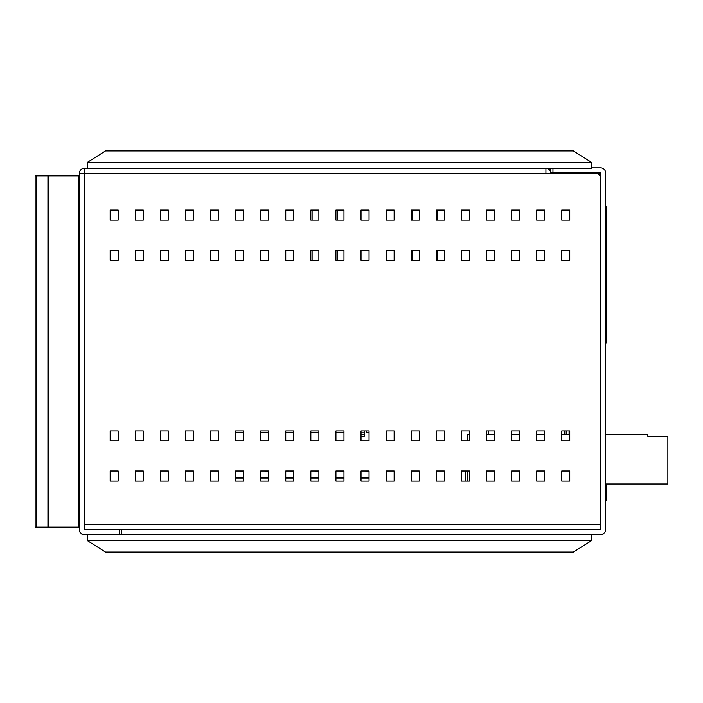 <?xml version="1.0" encoding="UTF-8"?>
<svg xmlns="http://www.w3.org/2000/svg" width="703" height="703" viewBox="0 0 703 703"><rect width="100%" height="100%" fill="white"/><g stroke="black" fill="none" stroke-linecap="round" stroke-linejoin="round"><path stroke-width="1.05" d="M605.635 206.243L606.636 206.243L606.636 342.967L605.635 342.967M605.635 434.287L647.779 434.287L647.779 436.291L667.85 436.291L667.85 483.963L605.635 483.963M467.152 434.287L467.152 440.913L461.379 440.913L461.379 430.877L469.411 430.877L469.411 440.913L461.379 440.913L461.379 430.877L469.411 430.877L469.411 434.287L467.152 434.287M467.152 471.019L467.152 481.054L465.65 481.054L465.65 471.019L467.152 471.019M544.676 434.287L536.644 434.287L536.644 430.877L544.676 430.877L544.676 440.913L536.644 440.913L536.644 430.877L544.676 430.877L544.676 434.287M519.587 434.287L511.556 434.287L511.556 430.877L519.587 430.877L519.587 440.913L511.556 440.913L511.556 430.877L519.587 430.877L519.587 434.287M488.321 434.287L488.321 430.877L494.499 430.877L494.499 440.913L486.467 440.913L486.467 430.877L494.499 430.877L494.499 434.287L486.467 434.287M606.636 483.963L606.636 500.018L605.635 500.018M143.28 430.877L143.28 440.913L135.248 440.913L135.248 430.877L143.28 430.877L143.28 440.913L135.248 440.913L135.248 430.877L143.28 430.877M569.052 434.287L569.052 430.877L569.755 430.877L569.755 434.287L561.732 434.287L561.732 430.877L569.755 430.877L569.755 440.913L561.732 440.913L561.732 430.877M293.801 260.286L293.801 250.25L285.769 250.25L285.769 260.286L293.801 260.286L293.801 250.25L285.769 250.25L285.769 260.286L293.801 260.286M119.44 534.64L119.44 529.623L84.325 529.623L84.325 173.377L84.325 524.605L600.617 524.605L600.617 178.395A5.018 5.018 0 0 0 595.599 173.377L550.941 173.377A5.018 5.018 0 0 0 550.915 172.876M550.44 171.189A5.018 5.018 0 0 0 545.923 168.36L545.923 173.377L595.599 173.377M110.16 250.25L110.16 260.286L118.192 260.286L118.192 250.25L110.16 250.25L110.16 260.286L118.192 260.286L118.192 250.25L110.16 250.25M135.248 210.109L135.248 220.144L143.28 220.144L143.28 210.109L135.248 210.109M135.248 250.25L135.248 260.286L143.28 260.286L143.28 250.25L135.248 250.25M160.337 210.109L160.337 220.144L168.36 220.144L168.36 210.109L160.337 210.109L160.337 220.144L168.36 220.144L168.36 210.109L160.337 210.109M160.337 250.25L160.337 260.286L168.36 260.286L168.36 250.25L160.337 250.25L160.337 260.286L168.36 260.286L168.36 250.25L160.337 250.25M185.425 210.109L185.425 220.144L193.448 220.144L193.448 210.109L185.425 210.109L185.425 220.144L193.448 220.144L193.448 210.109L185.425 210.109M185.425 250.25L185.425 260.286L193.448 260.286L193.448 250.25L185.425 250.25L185.425 260.286L193.448 260.286L193.448 250.25L185.425 250.25M210.513 210.109L210.513 220.144L218.536 220.144L218.536 210.109L210.513 210.109L210.513 220.144L218.536 220.144L218.536 210.109L210.513 210.109M210.513 250.25L210.513 260.286L218.536 260.286L218.536 250.25L210.513 250.25L210.513 260.286L218.536 260.286L218.536 250.25L210.513 250.25M235.593 210.109L235.593 220.144L243.625 220.144L243.625 210.109L235.593 210.109L235.593 220.144L243.625 220.144L243.625 210.109L235.593 210.109M235.593 250.25L235.593 260.286L243.625 260.286L243.625 250.25L235.593 250.25L235.593 260.286L243.625 260.286L243.625 250.25L235.593 250.25M260.681 210.109L260.681 220.144L268.713 220.144L268.713 210.109L260.681 210.109L260.681 220.144L268.713 220.144L268.713 210.109L260.681 210.109M260.681 250.25L260.681 260.286L268.713 260.286L268.713 250.25L260.681 250.25L260.681 260.286L268.713 260.286L268.713 250.25L260.681 250.25M285.769 210.109L285.769 220.144L293.801 220.144L293.801 210.109L285.769 210.109L285.769 220.144L293.801 220.144L293.801 210.109L285.769 210.109M310.858 210.109L310.858 220.144L318.89 220.144L318.89 210.109L310.858 210.109L310.858 220.144L312.114 220.144L312.114 210.109L310.858 210.109M310.858 250.25L310.858 260.286L318.89 260.286L318.89 250.25L310.858 250.25L310.858 260.286L312.114 260.286L312.114 250.25L310.858 250.25M335.946 210.109L335.946 220.144L343.978 220.144L343.978 210.109L335.946 210.109M335.946 250.25L335.946 260.286L343.978 260.286L343.978 250.25L335.946 250.25M361.034 210.109L361.034 220.144L369.057 220.144L369.057 210.109L361.034 210.109L361.034 220.144L369.057 220.144L369.057 210.109L361.034 210.109M361.034 250.25L361.034 260.286L369.057 260.286L369.057 250.25L361.034 250.25L361.034 260.286L369.057 260.286L369.057 250.25L361.034 250.25M386.123 210.109L386.123 220.144L394.146 220.144L394.146 210.109L386.123 210.109L386.123 220.144L394.146 220.144L394.146 210.109L386.123 210.109M386.123 250.25L386.123 260.286L394.146 260.286L394.146 250.25L386.123 250.25L386.123 260.286L394.146 260.286L394.146 250.25L386.123 250.25M411.211 210.109L411.211 220.144L419.234 220.144L419.234 210.109L411.211 210.109L411.211 220.144L412.459 220.144L412.459 210.109L411.211 210.109M411.211 250.25L411.211 260.286L419.234 260.286L419.234 250.25L411.211 250.25L411.211 260.286L412.459 260.286L412.459 250.25L411.211 250.25M436.291 210.109L436.291 220.144L444.322 220.144L444.322 210.109L436.291 210.109M436.291 250.25L436.291 260.286L444.322 260.286L444.322 250.25L436.291 250.25M461.379 210.109L461.379 220.144L469.411 220.144L469.411 210.109L461.379 210.109M461.379 250.25L461.379 260.286L469.411 260.286L469.411 250.25L461.379 250.25M486.467 210.109L486.467 220.144L494.499 220.144L494.499 210.109L486.467 210.109M486.467 250.25L486.467 260.286L494.499 260.286L494.499 250.25L486.467 250.25M511.556 210.109L511.556 220.144L519.587 220.144L519.587 210.109L511.556 210.109M511.556 250.25L511.556 260.286L519.587 260.286L519.587 250.25L511.556 250.25M536.644 210.109L536.644 220.144L544.676 220.144L544.676 210.109L536.644 210.109M536.644 250.25L536.644 260.286L544.676 260.286L544.676 250.25L536.644 250.25M561.732 210.109L561.732 220.144L569.755 220.144L569.755 210.109L561.732 210.109M561.732 250.25L561.732 260.286L569.755 260.286L569.755 250.25L561.732 250.25M118.192 430.877L118.192 440.913L110.16 440.913L110.16 430.877L118.192 430.877L110.16 430.877L110.16 440.913L118.192 440.913L118.192 430.877M118.192 471.019L118.192 481.054L110.16 481.054L110.16 471.019L118.192 471.019L110.16 471.019L110.16 481.054L118.192 481.054L118.192 471.019M143.28 471.019L143.28 481.054L135.248 481.054L135.248 471.019L143.28 471.019L135.248 471.019L135.248 481.054L143.28 481.054L143.28 471.019M168.36 430.877L168.36 440.913L160.337 440.913L160.337 430.877L168.36 430.877L160.337 430.877L160.337 440.913L168.36 440.913L168.36 430.877M168.36 471.019L168.36 481.054L160.337 481.054L160.337 471.019L168.36 471.019L160.337 471.019L160.337 481.054L168.36 481.054L168.36 471.019M193.448 430.877L193.448 440.913L185.425 440.913L185.425 430.877L193.448 430.877L185.425 430.877L185.425 440.913L193.448 440.913L193.448 430.877M193.448 471.019L193.448 481.054L185.425 481.054L185.425 471.019L193.448 471.019L185.425 471.019L185.425 481.054L193.448 481.054L193.448 471.019M218.536 430.877L218.536 440.913L210.513 440.913L210.513 430.877L218.536 430.877M218.536 471.019L218.536 481.054L210.513 481.054L210.513 471.019L218.536 471.019M243.625 430.877L243.625 440.913L235.593 440.913L235.593 430.877L243.625 430.877M243.625 471.019L243.625 481.054L235.593 481.054L235.593 471.019L243.625 471.019M268.713 430.877L268.713 440.913L260.681 440.913L260.681 430.877L268.713 430.877M268.713 471.019L268.713 481.054L260.681 481.054L260.681 471.019L268.713 471.019M293.801 430.877L293.801 440.913L285.769 440.913L285.769 430.877L293.801 430.877M293.801 471.019L293.801 481.054L285.769 481.054L285.769 471.019L293.801 471.019M318.89 430.877L318.89 440.913L310.858 440.913L310.858 430.877L318.89 430.877M318.89 471.019L318.89 481.054L310.858 481.054L310.858 471.019L318.89 471.019M343.978 430.877L343.978 440.913L335.946 440.913L335.946 430.877L343.978 430.877M343.978 471.019L343.978 481.054L335.946 481.054L335.946 471.019L343.978 471.019M369.057 430.877L369.057 440.913L361.034 440.913L361.034 430.877L369.057 430.877M369.057 471.019L369.057 481.054L361.034 481.054L361.034 471.019L369.057 471.019M394.146 430.877L394.146 440.913L386.123 440.913L386.123 430.877L394.146 430.877M394.146 471.019L394.146 481.054L386.123 481.054L386.123 471.019L394.146 471.019M419.234 430.877L419.234 440.913L411.211 440.913L411.211 430.877L419.234 430.877L411.211 430.877L411.211 440.913L419.234 440.913L419.234 430.877M419.234 471.019L419.234 481.054L411.211 481.054L411.211 471.019L419.234 471.019L411.211 471.019L411.211 481.054L419.234 481.054L419.234 471.019M444.322 430.877L444.322 440.913L436.291 440.913L436.291 430.877L444.322 430.877L436.291 430.877L436.291 440.913L444.322 440.913L444.322 430.877M444.322 471.019L444.322 481.054L436.291 481.054L436.291 471.019L444.322 471.019L436.291 471.019L436.291 481.054L444.322 481.054L444.322 471.019M469.411 471.019L469.411 481.054L461.379 481.054L461.379 471.019L469.411 471.019M494.499 471.019L494.499 481.054L486.467 481.054L486.467 471.019L494.499 471.019M519.587 471.019L519.587 481.054L511.556 481.054L511.556 471.019L519.587 471.019M544.676 471.019L544.676 481.054L536.644 481.054L536.644 471.019L544.676 471.019M569.755 471.019L569.755 481.054L561.732 481.054L561.732 471.019L569.755 471.019M110.16 210.109L110.16 220.144L118.192 220.144L118.192 210.109L110.16 210.109L110.16 220.144L118.192 220.144L118.192 210.109L110.16 210.109M84.325 173.377L84.325 168.36A5.018 5.018 0 0 0 79.307 173.377L545.923 173.377M337.203 220.144L343.978 220.144L343.978 210.109L337.203 210.109L337.203 220.144M337.203 260.286L343.978 260.286L343.978 250.25L337.203 250.25L337.203 260.286M437.547 220.144L444.322 220.144L444.322 210.109L437.547 210.109L437.547 220.144M437.547 260.286L444.322 260.286L444.322 250.25L437.547 250.25L437.547 260.286M369.057 432.283L366.254 432.283L366.254 430.877M343.978 432.283L335.946 432.283M318.89 432.283L310.858 432.283M293.801 432.283L285.769 432.283M268.713 432.283L260.681 432.283M243.625 432.283L235.593 432.283M235.593 478.04L243.625 478.04M260.681 478.04L268.713 478.04M285.769 478.04L293.801 478.04M310.858 478.04L318.89 478.04M335.946 478.04L343.978 478.04M361.034 478.04L369.057 478.04M84.325 168.36L87.33 168.36L87.33 162.393L591.583 162.393L591.583 168.36L87.33 168.36M597.787 173.878L600.617 173.878M105.485 552.075L573.428 552.075L572.514 552.646L106.399 552.646L87.33 540.607L87.33 534.64L84.325 534.64A5.018 5.018 0 0 1 79.307 529.623L79.307 173.377M87.33 534.64L591.583 534.64L591.583 540.607L87.33 540.607M573.428 552.075L591.583 540.607M591.583 162.393L572.514 150.354L106.399 150.354L87.33 162.393M573.428 150.925L105.485 150.925M369.057 477.539L361.034 477.539M343.978 477.539L335.946 477.539M318.89 477.539L310.858 477.539M293.801 477.539L285.769 477.539M268.713 477.539L260.681 477.539M243.625 477.539L235.593 477.539M369.057 471.678A14.227 14.227 0 0 1 365.411 471.019M340.322 471.019A14.227 14.227 0 0 0 343.978 471.678M315.234 471.019A14.227 14.227 0 0 0 318.89 471.678M290.154 471.019A14.227 14.227 0 0 0 293.801 471.678M265.066 471.019A14.227 14.227 0 0 0 268.713 471.678M239.978 471.019A14.227 14.227 0 0 0 243.625 471.678M364.242 430.877L364.242 436.352L361.034 436.352M361.034 432.196L364.242 432.196M361.034 434.595L364.242 434.595M79.307 527.109L35.15 527.109L35.15 175.891L79.307 175.891M35.15 175.891L35.15 527.109L35.15 175.891M591.583 167.859L600.617 167.859A5.018 5.018 0 0 1 605.635 172.876L605.635 529.623A5.018 5.018 0 0 1 600.617 534.64L591.583 534.64M552.953 168.36L552.953 172.876L600.617 172.876L600.617 529.623L121.452 529.623L121.452 534.64M119.44 529.623L121.452 529.623M550.44 168.36L550.44 172.876L552.953 172.876M36.714 527.109L36.714 175.891M47.936 527.109L47.936 175.891M48.507 527.109L48.507 175.891M78.297 175.891L78.297 527.109M566.196 434.287L566.196 430.877M564.237 434.287L564.237 430.877M105.933 552.338L572.98 552.338M572.98 150.662L105.933 150.662"/></g></svg>
